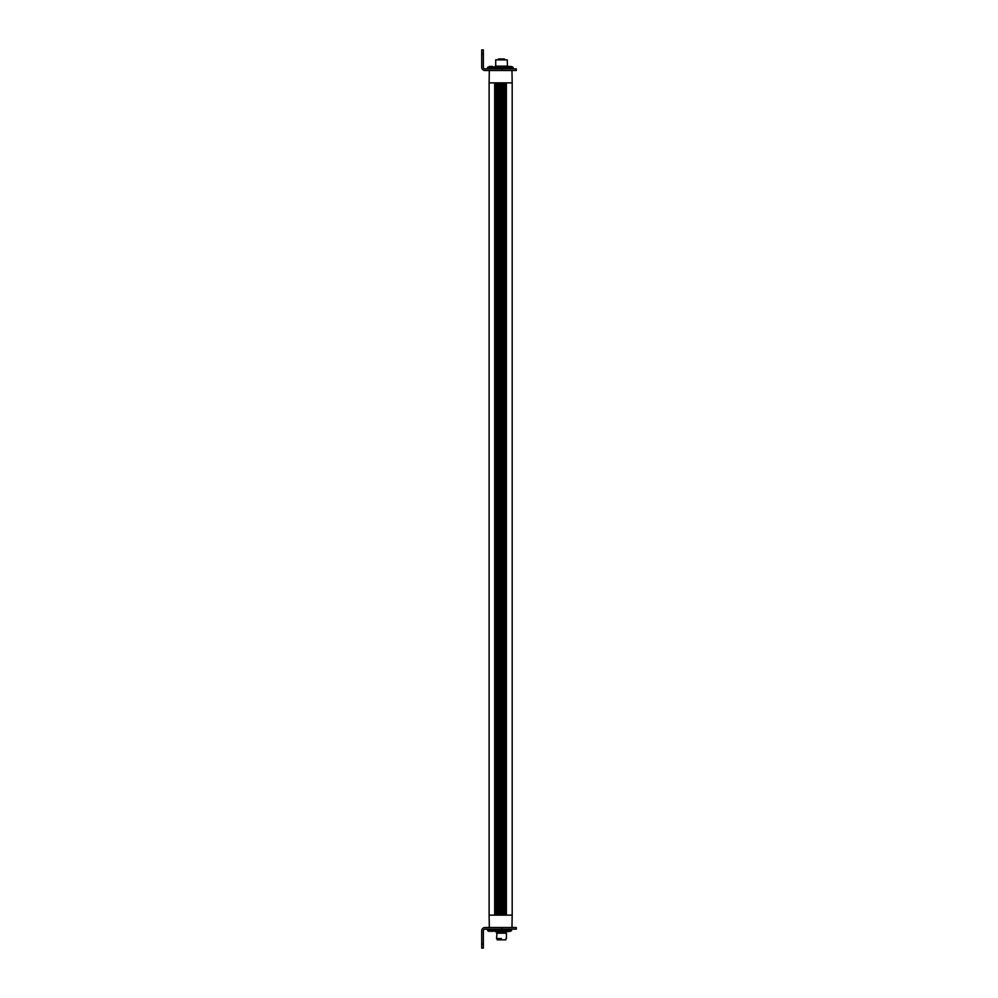 <?xml version="1.0" encoding="UTF-8"?>
<svg xmlns="http://www.w3.org/2000/svg" width="998" height="998" viewBox="0 0 998 998"><rect width="100%" height="100%" fill="white"/><g stroke="black" fill="none" stroke-linecap="round" stroke-linejoin="round"><path stroke-width="1.5" d="M511.974 927.504L484.991 927.504A3.293 3.293 0 0 0 481.697 930.797L481.697 948.1L483.344 948.1L483.344 930.797A1.647 1.647 0 0 1 484.991 929.15L516.303 929.15L516.303 927.504L511.974 927.504L512.186 915.141L489.107 915.141L489.319 927.504M508.718 931.508L507.782 931.508L508.718 931.508L508.294 930.573L504.951 930.573L504.951 929.15L494.472 929.2L494.472 930.548L494.472 929.2M508.294 930.573L511.55 930.573L511.55 929.15M490.929 931.571L490.966 930.573L487.623 930.573L487.623 929.15M490.966 930.573L494.222 930.573L494.222 929.15M507.321 931.546L508.256 931.571M494.472 930.548L495.869 930.548L495.869 929.2M495.869 930.548L500.085 930.548L500.085 929.2M500.085 930.548L502.867 930.548L502.867 929.2M502.867 930.548L505.487 930.934M494.472 930.959L495.133 931.621L507.895 931.533M506.023 931.621L496.917 931.621M497.066 932.257L505.861 932.182L497.066 932.257L496.53 938.544L501.47 938.544C495.095 938.544 495.095 938.544 501.47 938.544M505.886 932.257L506.41 933.18L496.53 933.18M511.974 70.496L516.303 70.496L516.303 68.85L501.882 68.85L501.882 70.496L511.974 70.496L512.186 82.859L489.107 82.859L489.107 915.141M483.344 54.017L483.344 49.9L481.697 49.9L481.697 54.017L483.344 54.017L483.344 67.203A1.647 1.647 0 0 0 484.991 68.85L501.882 68.85M481.697 54.017L481.697 67.203A3.293 3.293 0 0 0 484.991 70.496L501.882 70.496M509.778 66.429L509.791 67.427L513.134 67.427L513.134 68.85M509.791 67.427L506.535 67.427L506.535 68.85M490.866 66.429L490.879 67.427L494.222 67.427L494.222 68.85M490.879 67.427L487.623 67.427L487.623 68.85M508.194 66.429L509.666 66.492L508.194 66.554M509.841 66.429L511.25 66.492L509.841 66.429M490.929 66.429L492.338 66.492L490.929 66.429M490.455 66.492L489.507 66.492L490.455 66.492M494.497 68.8L507.021 68.8M507.021 67.452L502.767 67.452L502.767 68.8M499.986 68.8L499.986 67.452L502.767 67.452M499.986 67.452L495.794 67.452L495.794 68.8M494.434 68.8L494.434 67.452L495.794 67.452M508.044 66.604L495.133 66.379L494.472 67.041M496.517 59.868L507.246 59.868L507.483 66.379M507.246 59.868L495.707 59.868L495.707 66.13L507.246 66.13M489.319 70.496L489.107 82.859M496.405 82.859L496.405 915.141L496.355 82.859M504.439 82.859L504.439 915.141L504.352 82.859M502.318 915.141L502.268 82.859M500.322 82.859L500.322 915.141L500.235 82.859M500.123 82.859L500.173 915.141M512.186 82.859L512.186 915.141M505.799 939.031L505.799 939.854L497.141 939.854L497.141 939.031M504.826 59.793L504.352 59.032M504.539 59.793L504.14 58.969L499.062 58.969M503.079 58.969L501.882 58.969M500.372 58.969L501.033 58.969M501.882 929.15L501.882 927.504M483.344 943.983L481.697 943.983M489.12 82.859L489.12 915.141M504.289 82.859L504.289 915.141M502.206 82.859L502.206 915.141M498.264 82.859L498.264 915.141M498.214 82.859L498.214 915.141M494.684 82.859L494.684 915.141M506.373 82.859L506.373 915.141M506.273 82.859L506.273 915.141M505.425 915.141L505.425 82.859M505.262 915.141L505.262 82.859M502.368 915.141L502.368 82.859M504.19 82.859L504.19 915.141M503.391 915.141L503.391 82.859M503.229 915.141L503.229 82.859M502.119 82.859L502.119 915.141M501.383 915.141L501.383 82.859M501.221 915.141L501.221 82.859M500.085 82.859L500.085 915.141M499.412 915.141L499.412 82.859M499.274 915.141L499.274 82.859M498.364 915.141L498.364 82.859M498.139 82.859L498.139 915.141M497.54 915.141L497.54 82.859M497.403 915.141L497.403 82.859M496.493 915.141L496.493 82.859M496.28 82.859L496.28 915.141M495.781 915.141L495.781 82.859M495.657 915.141L495.657 82.859M494.771 915.141L494.771 82.859M498.227 59.381L504.539 59.381M509.878 931.446A5.352 5.352 0 0 0 511.55 930.573A5.352 5.352 0 0 1 509.878 931.446M504.951 930.573A5.352 5.352 0 0 0 506.622 931.446M492.55 931.446A5.352 5.352 0 0 0 494.222 930.573M487.623 930.573A5.352 5.352 0 0 0 489.294 931.446M506.41 933.18L506.41 938.544M508.207 66.554A5.352 5.352 0 0 0 506.535 67.427M513.134 67.427A5.352 5.352 0 0 0 511.463 66.554M494.222 67.427A5.352 5.352 0 0 0 492.55 66.554M489.294 66.554A5.352 5.352 0 0 0 487.623 67.427M504.851 59.793L504.439 58.969M498.089 59.793L498.501 58.969"/></g></svg>
